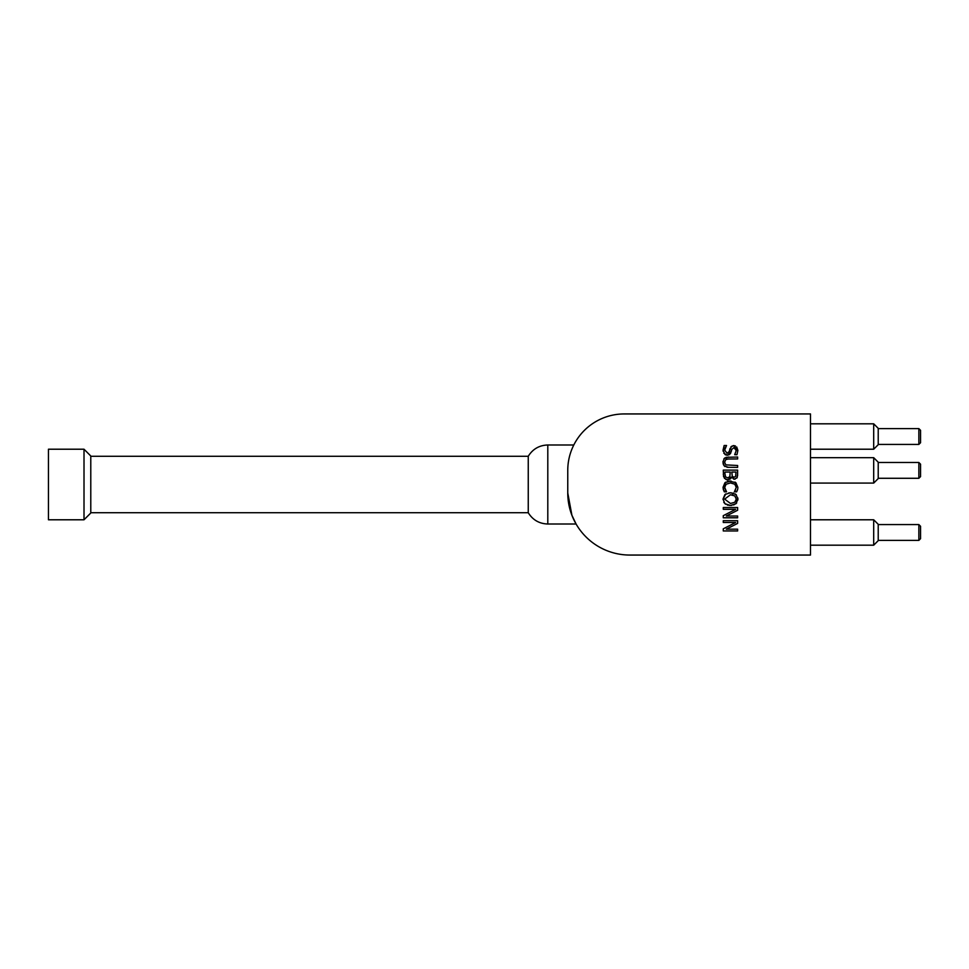 <?xml version="1.0" encoding="UTF-8"?>
<svg xmlns="http://www.w3.org/2000/svg" width="969" height="969" viewBox="0 0 969 969"><rect width="100%" height="100%" fill="white"/><g stroke="black" fill="none" stroke-linecap="round" stroke-linejoin="round"><path stroke-width="1.45" d="M920.55 442.724L920.55 430.309L918.854 428.613L918.854 444.42L920.55 442.724M920.55 476.603L920.55 464.175L918.854 462.492L918.854 478.286L920.55 476.603M920.55 538.691L920.55 526.276L918.854 524.58L918.854 540.387L920.55 538.691M878.217 444.71L878.217 428.334L873.699 423.816L873.699 449.216L878.217 444.71M878.217 478.577L878.217 462.201L873.699 457.683L873.699 483.083L878.217 478.577M878.217 540.666L878.217 524.29L873.699 519.784L873.699 545.184L878.217 540.666M84.012 484.5L84.012 519.784L48.45 519.784L48.45 449.216L84.012 449.216L84.012 484.5M84.012 519.784L90.783 513.001L90.783 455.999L84.012 449.216M576.083 524.011L571.904 515.254L567.761 492.967L571.904 515.254L576.083 524.011L547.8 524.011L547.8 444.989C539.273 445.268 532.756 449.035 528.25 456.278L528.25 512.722L90.783 512.722M567.761 470.389C574.387 437.14 574.387 437.14 567.761 470.389C574.387 437.14 574.387 437.14 567.761 470.389A56.444 56.444 0 0 1 624.206 413.945L810.484 413.945L810.484 555.055L629.85 555.055A62.089 62.089 0 0 1 567.761 492.967L567.761 470.389M734.793 502.281L736.283 499.12L734.793 495.934L730.456 494.759L724.642 499.12L730.456 503.456L734.793 502.281L735.895 500.949M735.907 500.912L736.222 499.883M732.77 495.014L732.164 494.893M737.857 497.993L737.881 500.004M736.658 503.02L733.642 504.994M735.144 493.887L736.319 494.808M728.712 492.894L731.353 492.797M732.927 493.027L733.63 493.221M722.995 499.338L725.781 493.875M725.696 504.28L723.782 502.33M731.825 505.37L729.124 505.382M727.961 505.188L727.307 505.006M724.945 494.481L730.456 492.773L735.992 494.493L737.93 499.108L735.992 503.723L730.456 505.443L724.945 503.723L722.995 499.108L724.945 494.481M724.957 466.561L723.455 464.781M723.153 463.848L723.031 461.317M726.072 457.332L737.627 457.017L737.627 458.931L727.004 459.052L725.793 459.536L724.618 462.201L725.793 464.878L737.627 465.495L737.627 467.397L726.992 467.276M723.843 458.967L724.957 457.852M728.688 467.397L724.315 466.028L722.995 462.201L724.315 458.385L728.688 457.017M728.688 458.931L725.793 459.536M723.092 451.191L724.146 445.51L726.544 445.51L724.691 450.076L727.077 453.262L729.269 451.506L730.057 448.477M725.042 454.546L723.031 450.21L724.146 445.51M725.466 447.157L724.764 449.18M729.269 451.506L731.595 446.224M730.844 446.927L733.787 445.607L735.471 445.994M732.915 445.679L733.787 445.607L737.881 450.428L736.961 454.691L734.684 454.691L736.234 450.561L733.981 447.593L731.752 449.471L731.316 451.215M736.706 446.975L737.881 450.428L736.961 454.691M729.73 454.497L727.38 455.248L723.782 453.226M731.28 451.348L727.38 455.248L725.539 454.836M731.752 449.471L730.553 453.456M732.285 476.385L734.127 477.196L735.628 476.457L736.004 472.036L731.813 472.036L732.285 476.385L734.127 477.196L735.628 476.457M731.547 477.56L730.469 478.698M729.984 479.146L726.823 479.776M735.083 479.122L733.618 479.086M737.312 477.123L736.815 478.068M725.975 479.522L723.564 476.627L723.286 470.122L737.627 470.122L737.579 475.803M724.921 473.575L725.527 476.833L727.61 477.862L729.839 476.7L730.214 472.036L724.921 472.036L724.921 473.575M737.627 473.926L737.046 477.693L734.393 479.183L731.329 477.172M731.268 477.172L727.695 479.849L724.449 478.359L723.286 474.241M723.286 517.797L723.286 515.665L735.653 509.319L723.286 509.319L723.286 507.538L737.627 507.538L737.627 510.251L726.278 516.017L737.627 516.017L737.627 517.797L723.286 517.797M737.639 489.454L736.682 491.804L734.381 491.804L736.258 487.371L734.781 484.197L730.444 482.913L726.12 484.246L724.691 487.371L726.544 491.804L724.267 491.804L723.213 489.079M723.492 490.011L723.031 487.346L725.66 482.15M724.691 487.371L724.751 488.267M725.502 484.888L725.042 485.651M737.518 489.902L737.845 488.267M729.063 481.012L735.907 482.719L737.881 487.383L735.059 482.09M724.267 491.804L723.031 487.346L724.921 482.732L730.905 480.939M727.247 481.399L728.022 481.181M725.393 490.144L726.544 491.671M734.381 491.658L735.568 490.035M723.286 530.964L723.286 528.82L735.653 522.485L723.286 522.485L723.286 520.704L737.627 520.704L737.627 523.405L726.278 529.183L737.627 529.183L737.627 530.964L723.286 530.964M878.217 444.42L918.854 444.42M878.217 428.613L918.854 428.613M878.217 478.286L918.854 478.286M878.217 462.492L918.854 462.492M878.217 540.387L918.854 540.387M878.217 524.58L918.854 524.58M810.484 449.216L873.699 449.216M810.484 423.816L873.699 423.816M810.484 483.083L873.699 483.083M810.484 457.683L873.699 457.683M810.484 545.184L873.699 545.184M810.484 519.784L873.699 519.784M547.8 524.011C539.273 523.732 532.756 519.965 528.25 512.722M573.793 444.989L547.8 444.989M528.25 456.278L90.783 456.278"/></g></svg>
